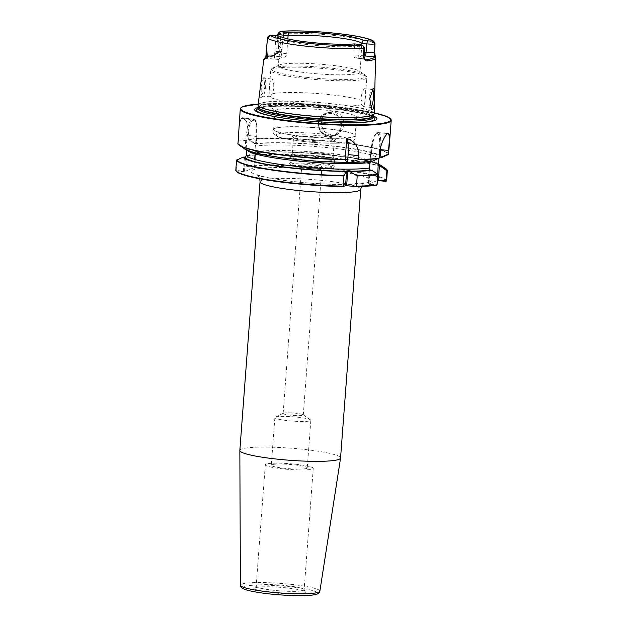 <?xml version="1.0" encoding="UTF-8"?>
<svg xmlns="http://www.w3.org/2000/svg" width="627" height="627" viewBox="0 0 627 627"><rect width="100%" height="100%" fill="white"/><g stroke="black" fill="none" stroke-linecap="round" stroke-linejoin="round"><path stroke-width="0.47" stroke-dasharray="3.13 2.35" d="M283.443 413.201A10.103 1.215 4.3 0 0 283.365 413.232A10.103 1.215 4.3 0 0 283.138 413.459A10.103 1.215 4.3 0 0 290.771 415.223A10.103 1.215 4.3 0 0 302.982 415.239A10.103 1.215 4.3 0 0 303.288 414.98A10.103 1.215 4.3 0 0 303.1 414.721A10.103 1.215 4.3 0 0 295.654 413.224A10.103 1.215 4.3 0 0 283.443 413.201M309.432 167.103A10.103 1.215 -175.7 0 1 301.799 165.348A10.103 1.215 -175.7 0 1 314.307 165.105A10.103 1.215 -175.7 0 1 321.941 166.86A10.103 1.215 -175.7 0 1 309.432 167.103M275.41 417.12A18.034 2.163 -175.7 0 1 293.318 416.806A18.034 2.163 -175.7 0 1 310.506 419.831A18.034 2.163 -175.7 0 1 310.843 420.294A18.034 2.163 -175.7 0 1 310.31 420.764A18.034 2.163 -175.7 0 1 290.583 420.929A18.034 2.163 -175.7 0 1 274.869 417.59A18.034 2.163 -175.7 0 1 275.277 417.182A18.034 2.163 -175.7 0 1 275.41 417.12M306.728 468.377A18.034 2.163 4.3 0 0 307.261 467.907A18.034 2.163 4.3 0 0 291.555 464.568A18.034 2.163 4.3 0 0 271.828 464.74A18.034 2.163 4.3 0 0 271.295 465.203A18.034 2.163 4.3 0 0 287.001 468.541A18.034 2.163 4.3 0 0 306.728 468.377M274.336 590.36A24.045 2.892 -175.7 0 1 256.169 586.174A24.045 2.892 -175.7 0 1 256.239 585.979A24.045 2.892 -175.7 0 1 285.959 585.594A24.045 2.892 -175.7 0 1 304.087 589.576A24.045 2.892 -175.7 0 1 304.126 589.78A24.045 2.892 -175.7 0 1 274.336 590.36M283.467 468.933A24.045 2.892 -175.7 0 1 265.299 464.756A24.045 2.892 -175.7 0 1 295.09 464.176A24.045 2.892 -175.7 0 1 313.257 468.361A24.045 2.892 -175.7 0 1 283.467 468.933M273.827 592.876A25.441 3.057 -175.7 0 1 254.68 588.244A25.441 3.057 -175.7 0 1 286.116 587.836A25.441 3.057 -175.7 0 1 305.286 592.045A25.441 3.057 -175.7 0 1 273.827 592.876M331.902 135.283L324.817 132.023L321.063 125.11L322.388 117.421L328.187 112.272L333.697 111.473L340.602 114.804L344.098 121.826L342.82 129.491L337.31 134.523L331.902 135.283M241.936 118.385A75.397 9.06 -175.7 0 1 242.563 118.142L243.245 118.064L246.772 121.779L248.943 135.612L248.692 139.468L255.597 143.834L256.161 136.365A19.241 4.46 96 0 0 253.504 119.138A19.241 4.46 96 0 0 252.94 119.224L251.764 119.71A19.241 4.46 96 0 0 245.682 140.66L245.118 148.129L238.213 143.763L238.464 139.907C238.715 128.104 239.686 121.011 241.387 118.628A75.397 9.06 -175.7 0 1 241.936 118.385M254.86 143.763L248.645 139.656L248.794 135.542L246.591 121.395L242.32 117.719A75.679 9.091 4.3 0 0 241.693 117.962A75.679 9.091 4.3 0 0 241.136 118.205L238.911 126.999M309.276 73.085A40.943 4.922 -175.7 0 1 278.341 65.96A40.943 4.922 -175.7 0 1 279.344 64.996A40.943 4.922 -175.7 0 1 329.057 64.981A40.943 4.922 -175.7 0 1 359.146 70.992A40.943 4.922 -175.7 0 1 360 72.105A40.943 4.922 -175.7 0 1 309.276 73.085M260.456 98.078C258.238 99.575 260.926 78.179 263.097 76.949L263.983 77.333L264.806 87.827L260.456 98.078M264.139 78.226A9.021 2.093 96 0 0 261.341 87.49A9.021 2.093 96 0 0 262.533 96.127A9.021 2.093 96 0 0 262.799 96.08A9.021 2.093 96 0 0 263.058 95.915A9.021 2.093 96 0 0 265.55 87.372A9.021 2.093 96 0 0 264.876 78.493A9.021 2.093 96 0 0 264.406 78.187A9.021 2.093 96 0 0 264.139 78.226M370.62 107.327A9.021 2.093 96 0 0 370.635 107.319A9.021 2.093 96 0 1 370.361 107.366A9.021 2.093 96 0 1 369.891 107.06L371.568 109.247M364.687 88.713C362.633 89.042 359.483 100.21 361.654 104.74L363.19 106.551L364.624 103.518C365.376 97.812 366.434 87.482 364.687 88.713L372.226 89.426A9.021 2.093 96 0 0 372.226 89.426A9.021 2.093 96 0 0 371.968 89.465A9.021 2.093 96 0 0 371.709 89.637A9.021 2.093 96 0 0 369.217 98.18A9.021 2.093 96 0 0 369.891 107.06M271.428 78.986C273.544 77.803 275.049 88.376 272.126 93.878L270.229 96.856L269.155 95.092C269.155 90.813 269.735 79.355 271.428 78.986L264.406 78.187M270.229 96.856L262.533 96.127M305.882 118.252A40.943 4.922 -175.7 0 1 275.363 111.912A40.943 4.922 -175.7 0 1 274.94 111.136A40.943 4.922 -175.7 0 1 325.664 110.148A40.943 4.922 -175.7 0 1 356.598 117.273A40.943 4.922 -175.7 0 1 356.073 117.986A40.943 4.922 -175.7 0 1 305.882 118.252M258.465 107.374A61.328 7.367 -175.7 0 1 316.322 106.856A61.328 7.367 -175.7 0 1 373.449 116.019M308.735 140.048A21.765 2.618 -175.7 0 1 292.425 136.584A21.765 2.618 -175.7 0 1 319.245 135.738A21.765 2.618 -175.7 0 1 335.508 139.829A21.765 2.618 -175.7 0 1 308.735 140.048M308.954 141.224A20.44 2.453 -175.7 0 1 293.632 137.979A20.44 2.453 -175.7 0 1 293.507 137.666A20.44 2.453 -175.7 0 1 318.829 137.18A20.44 2.453 -175.7 0 1 334.277 140.73A20.44 2.453 -175.7 0 1 334.105 141.02A20.44 2.453 -175.7 0 1 308.954 141.224M317.654 152.776A20.44 2.453 4.3 0 0 292.394 153.106A20.44 2.453 4.3 0 0 292.339 153.262A20.44 2.453 4.3 0 0 307.779 156.821A20.44 2.453 4.3 0 0 333.102 156.327A20.44 2.453 4.3 0 0 333.07 156.162A20.44 2.453 4.3 0 0 317.654 152.776M239.843 450.445A50.505 6.066 -175.7 0 1 241.34 449.136A50.505 6.066 -175.7 0 1 296.579 448.666A50.505 6.066 -175.7 0 1 340.563 458.016M354.537 43.921L354.467 46.327A40.943 4.922 -175.7 0 1 311.384 45.05A40.943 4.922 -175.7 0 1 280.802 38.647L279.807 36.131M265.111 58.186A54.721 6.576 4.3 0 0 265.229 58.711A10.291 1.238 -175.7 0 1 275.041 59.103L278.89 59.502L280.802 38.647L275.833 38.129A6.928 0.831 -175.7 0 0 267.815 38.012L267.024 43.279M277.91 33.882L277.761 42.119A6.928 0.831 -175.7 0 1 277.886 42.095L278.647 45.951C280.332 46.727 281.405 48.498 281.844 51.265C280.692 52.433 279.383 52.934 277.926 52.778A3.37 2.539 -93.7 0 0 278.223 51.5A6.928 0.831 4.3 0 0 276.531 51.916A6.928 0.831 4.3 0 0 281.766 53.115L286.735 53.64C286.406 55.709 285.677 56.885 284.54 57.182A40.943 4.922 -175.7 0 0 278.843 59.236A40.943 4.922 -175.7 0 0 278.89 59.502L274.947 59.118A3.37 0.784 96 0 0 275.041 59.103M286.735 53.64L287.848 38.89M244.436 157.236L243.378 171.296L236.207 170.387L235.791 170.403L236.238 170.92L244.13 171.743L254.805 167.37L246.913 166.547L246.513 166.014L247.281 155.802L253.723 152.761A69.589 8.363 -175.7 0 1 321.087 153.952A69.589 8.363 -175.7 0 1 378.261 163.929M370.048 161.625L370.761 160.982L372.704 161.186M244.906 149.148A69.589 8.363 -175.7 0 1 243.707 148.035L244.381 148.05M245.118 148.129L246.192 148.34L246.834 150.182M238.182 143.693L237.954 144.038L243.707 148.035M377.415 180.513L368.049 184.354L376.631 185.247L376.741 184.808L369.037 184.001L370.087 169.988M387.705 133.575L377.43 132.501L387.682 133.582C383.998 135.793 381.161 142.69 379.17 154.281L371.333 153.458L370.761 160.982L371.2 160.974A67.881 8.151 -175.7 0 1 348.048 162.095M347.507 162.079C308.21 162.612 247.594 153.615 246.811 148.975L246.881 149.587A66.078 7.939 -175.7 0 0 247.344 150.402M253.723 152.761L247.453 155.88L246.685 166.092L253.857 167.001L254.915 152.941L255.581 152.917L254.891 151.671L255.314 146.13L256.239 144.226L255.597 143.834M255.581 152.917L255.181 152.98L255.581 152.917L254.805 167.37M380.08 157.165L378.63 158.992A66.078 7.939 -175.7 0 0 328.72 147.753A66.078 7.939 -175.7 0 0 255.314 146.13M246.192 148.34L246.772 140.66A18.34 4.248 -84 0 1 252.563 120.697L253.747 120.212A18.34 4.248 -84 0 1 256.811 136.545L256.239 144.226L255.871 143.873A67.881 8.151 -175.7 0 1 330.476 145.911A67.881 8.151 -175.7 0 1 380.518 157.158M254.915 152.941L254.241 152.87M254.397 143.661A69.589 8.363 -175.7 0 1 330.923 145.746A69.589 8.363 -175.7 0 1 382.227 157.283M364.036 56.501A6.928 0.831 4.3 0 0 358.801 55.294L353.832 54.776L354.467 46.327L359.436 46.845A6.928 0.831 -175.7 0 1 364.624 47.942M364.083 55.881L361.176 55.576L361.638 44.831M361.176 55.576A40.943 4.922 -175.7 0 1 361.215 55.85A40.943 4.922 -175.7 0 1 355.517 57.896L359.365 58.295A3.37 0.784 -84 0 1 359.263 58.311A3.37 0.784 -84 0 1 358.801 55.294L359.436 46.845L358.973 44.384M353.832 54.776C353.847 56.83 354.412 57.864 355.517 57.896L365.517 59.4M277.816 53.177A1.199 0.909 -93.7 0 1 277.926 52.778L273.341 55.388A1.199 1.019 -96.8 0 0 272.243 56.367L277.816 53.177C279.423 53.373 280.802 52.715 281.938 51.202C281.468 48.42 280.371 46.649 278.647 45.889L278.059 42.072A55.215 6.631 -175.7 0 1 278.2 42.064L279.031 32.259M374.758 49.071L374.585 52.112A55.215 6.631 -175.7 0 1 374.632 52.143L375.487 57.598A55.435 6.662 -175.7 0 1 375.589 58.029M270.55 35.598L267.815 38.012M364.648 48.107L362.1 45.144M277.941 33.952L278.529 33.693A54.784 6.583 -175.7 0 1 334.512 35.551A54.784 6.583 -175.7 0 1 375.001 43.749M277.761 42.119L278.2 42.064M370.361 107.366L363.19 106.551M265.715 57.778L264.563 59.016M371.278 170.16L377.579 174.588L376.741 184.808M379.17 154.281L379.257 157.808L371.96 161.053M377.462 179.973L377.697 174.282M369.468 169.314L368.049 184.354M377.493 179.534L377.344 179.071M369.037 184.001L368.417 182.998L369.46 169.149M236.207 170.387L236.975 160.175L243.77 157.165M244.13 171.743L245.541 157.032M253.857 167.001L254.578 166.625L255.604 152.933M386.107 181.368A75.201 9.037 -175.7 0 0 330.539 168.671A75.201 9.037 -175.7 0 0 246.913 166.547L246.842 166.273M385.715 168.624A75.499 9.068 4.3 0 0 324.7 156.969A75.499 9.068 4.3 0 0 247.461 155.512L247.477 155.849M238.213 143.763L237.954 144.038A75.499 9.068 -175.7 0 0 239.389 145.488M248.692 139.468L248.645 139.656A75.499 9.068 -175.7 0 1 332.6 141.78A75.499 9.068 -175.7 0 1 388.426 154.524M236.363 170.568L236.238 170.92A75.201 9.037 -175.7 0 0 236.41 171.226M243.378 171.296L244.522 170.607M278.647 45.889A1.199 0.909 86 0 0 278.647 45.951L278.223 51.5L281.844 51.265A1.199 0.533 165.6 0 1 281.938 51.202M265.738 57.057L273.106 55.38L275.355 54.157M265.229 58.711A1.199 1.191 151.8 0 0 264.727 58.781M375.377 57.065A1.199 1.191 -25.5 0 1 375.487 57.598M319.872 591.198A39.854 4.789 4.3 0 0 285.348 583.792A39.854 4.789 4.3 0 0 241.575 584.145A39.854 4.789 4.3 0 0 240.392 585.218M316.212 594.137A37.455 4.499 -175.7 0 1 270.919 594.067A37.455 4.499 -175.7 0 1 243.731 586.574A37.455 4.499 -175.7 0 1 289.016 586.645A37.455 4.499 -175.7 0 1 316.212 594.137M369.295 182.049A60.121 7.226 4.3 0 0 325.648 170.035A60.121 7.226 4.3 0 0 252.955 169.917A60.121 7.226 4.3 0 0 296.602 181.932A60.121 7.226 4.3 0 0 369.295 182.049M260.048 181.72A50.505 6.066 -175.7 0 1 261.545 180.411A50.505 6.066 -175.7 0 1 316.784 179.941A50.505 6.066 -175.7 0 1 360.768 189.291M328.995 135.777A11.302 10.91 67.7 0 1 318.9 123.448A11.302 10.91 67.7 0 1 330.68 113.401A11.302 10.91 67.7 0 1 340.774 125.729A11.302 10.91 67.7 0 1 328.995 135.777M330.907 112.617A12.023 11.607 -112.3 0 0 325.452 113.393A12.023 11.607 -112.3 0 0 318.492 126.16A12.023 11.607 -112.3 0 0 329.112 136.42A12.023 11.607 -112.3 0 0 334.567 135.644A12.023 11.607 -112.3 0 0 341.527 122.876A12.023 11.607 -112.3 0 0 330.907 112.617M253.747 120.212A0.901 0.87 -112.3 0 0 252.94 119.224L242.32 117.719M307.426 77.419A47.464 5.706 -175.7 0 1 272.721 68.045A47.464 5.706 -175.7 0 1 330.358 68.022A47.464 5.706 -175.7 0 1 365.243 74.997A47.464 5.706 -175.7 0 1 307.426 77.419M258.058 104.944A58.24 6.999 -175.7 0 1 259.782 103.471A58.24 6.999 -175.7 0 1 323.313 102.914A58.24 6.999 -175.7 0 1 374.217 113.675M258.058 105.117A58.233 6.999 -175.7 0 1 259.79 103.565A58.233 6.999 -175.7 0 1 323.657 103.04A58.233 6.999 -175.7 0 1 374.194 113.848M307.159 78.736A48.193 5.792 -175.7 0 1 270.739 70.349A48.193 5.792 -175.7 0 1 330.437 69.197A48.193 5.792 -175.7 0 1 366.858 77.576A48.193 5.792 -175.7 0 1 307.159 78.736M258.465 107.342A57.692 6.928 -175.7 0 1 260.158 105.626A57.692 6.928 -175.7 0 1 324.183 105.171A57.692 6.928 -175.7 0 1 373.457 115.995M272.126 93.878A48.193 5.792 -175.7 0 1 328.532 94.536A48.193 5.792 -175.7 0 1 364.953 102.922A48.193 5.792 -175.7 0 1 364.624 103.518M361.654 104.74A48.193 5.792 -175.7 0 1 305.247 104.074A48.193 5.792 -175.7 0 1 268.834 95.696A48.193 5.792 -175.7 0 1 269.155 95.092M258.473 107.491A57.645 6.928 -175.7 0 1 260.181 106.002A57.645 6.928 -175.7 0 1 323.226 105.461A57.645 6.928 -175.7 0 1 373.433 116.136M304.51 136.514A40.943 4.922 -175.7 0 1 273.568 129.389A40.943 4.922 -175.7 0 1 324.292 128.41A40.943 4.922 -175.7 0 1 355.227 135.534A40.943 4.922 -175.7 0 1 304.51 136.514M258.379 108.753A57.645 6.928 -175.7 0 1 260.087 107.256A57.645 6.928 -175.7 0 1 323.124 106.723A57.645 6.928 -175.7 0 1 373.339 117.39M324.284 128.551A40.982 4.922 -175.7 0 1 355.188 135.346A40.982 4.922 -175.7 0 1 304.487 136.662A40.982 4.922 -175.7 0 1 273.638 129.209A40.982 4.922 -175.7 0 1 324.284 128.551M258.395 108.502A59.283 7.124 -175.7 0 1 316.282 107.382A59.283 7.124 -175.7 0 1 373.355 117.147M304.855 141.631A37.816 4.546 -175.7 0 1 277.4 134.076A37.816 4.546 -175.7 0 1 323.124 134.147A37.816 4.546 -175.7 0 1 350.579 141.71A37.816 4.546 -175.7 0 1 304.855 141.631M240.266 109.004A75.679 9.091 -175.7 0 1 242.508 107.045A75.679 9.091 -175.7 0 1 325.28 106.339A75.679 9.091 -175.7 0 1 391.209 120.353M307.128 160.12A22.157 2.665 -175.7 0 1 290.45 156.099A22.157 2.665 -175.7 0 1 317.834 155.739A22.157 2.665 -175.7 0 1 334.544 159.415A22.157 2.665 -175.7 0 1 307.128 160.12M307.05 160.708A22.306 2.68 -175.7 0 1 290.199 156.828A22.306 2.68 -175.7 0 1 317.826 156.288A22.306 2.68 -175.7 0 1 334.685 160.167A22.306 2.68 -175.7 0 1 307.05 160.708M306.572 167.119A22.306 2.68 -175.7 0 1 289.713 163.239A22.306 2.68 -175.7 0 1 317.348 162.706A22.306 2.68 -175.7 0 1 334.199 166.586A22.306 2.68 -175.7 0 1 306.572 167.119M306.775 168.193A21.106 2.532 -175.7 0 1 291.453 163.976A21.106 2.532 -175.7 0 1 316.964 164.015A21.106 2.532 -175.7 0 1 332.286 168.232A21.106 2.532 -175.7 0 1 306.775 168.193M263.834 59.197A55.921 6.717 -175.7 0 1 265.487 57.794A55.921 6.717 -175.7 0 1 272.243 56.367M347.421 162.095A67.881 8.151 -175.7 0 1 245.416 148.152M388.63 154.258A75.679 9.091 4.3 0 0 332.765 141.467A75.679 9.091 4.3 0 0 248.511 139.319L248.66 139.398M254.891 151.671A66.078 7.939 -175.7 0 1 328.305 153.286A66.078 7.939 -175.7 0 1 378.214 164.525M255.181 152.98A67.881 8.151 -175.7 0 1 323.838 154.414A67.881 8.151 -175.7 0 1 378.214 164.689M386.624 180.929A75.679 9.091 4.3 0 0 330.68 168.146A75.679 9.091 4.3 0 0 246.513 166.014L246.685 166.092M247.453 155.88L247.281 155.802A75.679 9.091 -175.7 0 1 331.448 157.933A75.679 9.091 -175.7 0 1 387.392 170.716M279.454 56.618L274.477 56.101L275.833 38.129L275.371 35.668M265.158 58.773L274.947 59.118A3.37 0.784 96 0 1 274.477 56.101A6.928 0.831 4.3 0 0 265.903 56.273M284.54 57.182L280.7 56.783A3.37 0.784 96 0 0 281.766 53.115L282.934 37.542M361.113 51.79L364.365 52.135M374.241 112.86A75.201 9.037 4.3 0 0 258.159 104.137L316.447 105.187L374.241 112.852M345.869 122.861A59.283 7.124 -175.7 0 1 345.352 122.861A59.283 7.124 -175.7 0 1 285.23 118.338A59.283 7.124 -175.7 0 1 284.721 118.268M280.7 56.783A10.291 1.238 -175.7 0 1 273.341 55.388A54.721 6.576 4.3 0 0 265.597 57.418M359.365 58.295A10.291 1.238 -175.7 0 1 365.22 59.212M378.927 157.988L379.554 149.641A18.34 4.248 96 0 0 376.49 133.308A18.34 4.248 96 0 0 370.675 153.278L370.055 161.492L370.651 153.301L371.333 153.458A19.241 4.46 -84 0 1 377.407 132.509L377.43 132.501A19.241 4.46 -84 0 1 377.995 132.415A19.241 4.46 -84 0 1 380.824 146.381M388.231 133.48L376.999 132.571A0.901 0.87 -112.3 0 1 377.407 132.509A0.901 0.87 -112.3 0 0 376.49 133.308L376.466 133.316A0.901 0.87 -112.3 0 1 376.999 132.571C375.22 132.062 371.168 142.36 370.651 153.301L370.675 153.278M238.088 139.931L246.772 140.66M241.136 118.205L251.764 119.71A0.901 0.87 -112.3 0 1 252.563 120.697M248.794 135.542L256.843 136.521C257.642 125.988 255.8 120.204 255.15 120.204L253.504 119.138L243.245 118.064M236.975 160.175L236.559 160.191M256.811 136.545L256.263 144.155M380.048 149.61L379.554 149.641M283.138 413.459L301.799 165.348M303.1 414.721L310.506 419.831M310.843 420.294L307.261 467.907M265.299 464.756L256.169 586.174M256.239 585.979L254.68 588.244M259.774 178.789L258.269 175.803L256.921 174.549C256.686 174.298 256.372 174.957 266.185 177.284C277.393 179.706 291.884 181.626 309.675 183.045C324.433 184.158 337.436 184.573 348.683 184.299L364.938 182.669L363.425 183.703L361.481 186.438M337.31 134.523L334.567 135.644L329.097 136.427C317.286 135.894 314.323 117.194 325.452 113.393L328.187 112.272M279.344 64.996L272.721 68.045C271.201 69.017 270.535 69.785 270.739 70.349L268.834 95.696C268.575 102.24 270.746 107.648 275.363 111.912M274.94 111.136L273.638 129.209C273.027 130.792 271.914 131.231 274.516 134.883C277.056 136.694 277.745 137.062 286.233 138.975L304.753 141.655C325.476 143.928 347.969 143.591 351.457 141.749C352.977 141.686 354.326 140.409 355.501 137.924L355.188 135.346L356.598 117.273M373.371 117.633L371.482 116.418C369.044 114.859 359.945 112.844 344.184 110.383C312.505 105.665 266.185 104.827 259.241 108.447L258.308 108.98M293.632 137.979L292.425 136.584M292.339 153.262L293.507 137.666M292.394 153.106L290.199 156.828L289.713 163.239C289.376 164 290.136 164.768 292.002 165.536C293.24 166.257 298.154 167.143 306.736 168.201C315.89 169.102 323.383 169.321 329.222 168.851C334.865 167.942 333.086 168.138 334.199 166.586L334.685 160.167L333.07 156.162M278.843 59.236L278.341 65.96M370.776 160.982C365.055 161.719 357.366 162.079 347.703 162.079M378.293 165.136C377.681 158.827 284.956 148.411 255.471 152.988M361.215 55.85L360 72.105M362.194 45.16L364.256 47.519M275.347 54.157L276.531 51.916L277.737 35.911M333.102 156.327L334.277 140.73M334.105 141.02L335.508 139.829M284.196 118.189L285.23 118.338C305.169 121.16 325.209 122.665 345.352 122.861L346.394 122.868M356.073 117.986C361.27 114.459 364.224 109.435 364.953 102.922L366.858 77.576C367.14 77.05 366.599 76.188 365.243 74.997L359.146 70.992M371.709 89.637L372.885 88.619M264.876 78.493L263.983 77.333M263.058 95.915L260.801 97.859M304.087 589.576L305.286 592.045M313.257 468.361L304.126 589.78M274.869 417.59L271.295 465.203M283.365 413.232L275.277 417.182M303.288 414.98L321.941 166.86"/><path stroke-width="0.94" d="M372.634 109.78C374.828 108.518 375.377 86.91 373.19 88.423L369.773 98.58L371.568 109.247L372.634 109.78M370.635 107.319A9.021 2.093 96 0 0 373.426 98.047A9.021 2.093 96 0 0 372.234 89.426M373.449 116.019A61.328 7.367 -175.7 0 1 375.103 120.392A61.328 7.367 -175.7 0 1 346.394 122.868A61.328 7.367 -175.7 0 1 284.196 118.189A61.328 7.367 -175.7 0 1 256.435 108.016A61.328 7.367 -175.7 0 1 258.465 107.374M339.066 459.325A50.505 6.066 -175.7 0 1 284.07 459.81A50.505 6.066 -175.7 0 1 239.843 450.499A50.505 6.066 -175.7 0 1 239.843 450.445L260.048 181.72A50.505 6.066 -175.7 0 0 304.04 191.07A50.505 6.066 -175.7 0 0 359.271 190.6A50.505 6.066 -175.7 0 0 360.768 189.291L340.563 458.016A50.505 6.066 -175.7 0 1 340.563 458.071A50.505 6.066 -175.7 0 1 339.066 459.325M363.229 56.814L363.394 56.798C364.295 58.86 365.345 59.792 366.529 59.604A1.199 1.027 83 0 1 367.461 60.89C365.557 61.015 364.146 59.659 363.229 56.814A55.215 6.631 -175.7 0 1 363.08 56.83L364.028 48.248L363.589 46.327L362.1 45.144A4.162 0.502 4.3 0 0 362.092 45.042A4.162 0.502 4.3 0 0 358.973 44.384L354.537 43.921A42.542 5.11 -175.7 0 1 311.204 42.464A42.542 5.11 -175.7 0 1 279.807 36.131L275.371 35.668A4.162 0.502 4.3 0 0 270.55 35.598C269.218 35.402 268.223 36.272 267.557 38.192L266.694 46.782A55.215 6.631 -175.7 0 1 266.647 46.751L266.499 50.873L267.353 57.175C266.718 58.483 266.13 58.82 265.589 58.186L263.951 59.761A55.921 6.717 -175.7 0 1 263.834 59.197L258.073 105.305A58.233 6.999 -175.7 0 1 258.058 105.117M287.848 38.89L288.091 35.661A40.943 4.922 -175.7 0 1 331.166 36.938A40.943 4.922 -175.7 0 1 361.748 43.341L363.158 40.387L367.594 40.849A4.162 0.502 4.3 0 0 372.414 40.92L373.888 41.437L375.001 43.749L374.734 49.596L374.742 43.976A6.928 0.831 -175.7 0 1 366.717 43.859L361.748 43.341L361.638 44.831M350.352 162.338L346.849 162.33L345.203 159.728L346.747 138.457C354.6 140.926 358.597 146.663 358.746 155.684L358.213 159.752L350.352 162.338A69.589 8.363 -175.7 0 0 372.704 161.186L379.304 157.863C378.833 146.538 385.339 134.131 388.137 133.253L389.735 135.048L389.579 142L391.209 120.353A75.679 9.091 -175.7 0 1 388.959 122.312A75.679 9.091 -175.7 0 1 306.188 123.017A75.679 9.091 -175.7 0 1 240.266 109.004L237.954 144.038M387.596 133.575L388.137 133.253M355.815 186.572L356.45 186.156A75.679 9.091 4.3 0 0 377.093 184.832L376.631 185.247L377.093 184.832L377.846 174.416L372.023 170.293A69.589 8.363 -175.7 0 1 349.67 171.445L357.218 175.944L356.45 186.156L355.815 186.572L345.563 185.616L343.275 186.548L343.933 175.928L346.167 171.437A69.589 8.363 -175.7 0 1 243.025 157.15L236.559 160.191L235.791 170.403L236.238 170.92M343.275 186.548L343.165 186.133A75.679 9.091 4.3 0 1 235.791 170.403M346.167 171.437L349.67 171.445M372.023 170.293L370.087 169.988L369.491 168.984L370.048 161.625M246.834 150.182L246.466 155.12L245.541 157.032L243.025 157.15M346.849 162.33A69.589 8.363 -175.7 0 1 244.906 149.148L237.829 143.873M378.261 163.929A69.589 8.363 -175.7 0 1 380.189 164.964A69.589 8.363 -175.7 0 1 381.545 166.39L387.345 170.52L386.624 180.929L386.107 181.368L377.415 180.513M348.048 162.095L347.421 162.095M389.579 142L388.426 154.524L382.227 157.283L380.08 157.165L380.644 149.641L380.048 149.61M378.927 157.988L378.371 165.348L379.398 166.171L381.545 166.39M378.214 164.525L377.697 174.282M379.398 166.171L378.347 180.184L386.13 180.929L386.89 170.771L387.392 170.716M266.499 50.873A1.199 1.16 -59.7 0 0 266.499 50.928L266.075 56.477A6.928 0.831 4.3 0 1 265.903 56.273L265.715 57.778C266.201 58.342 266.734 58.154 267.314 57.222L266.616 46.868M266.694 46.782L266.655 46.672A6.928 0.831 4.3 0 0 266.624 46.712L266.53 47.918M266.655 46.672L267.024 43.279M364.256 47.519L364.624 47.942A6.928 0.831 -175.7 0 1 364.671 48.052A6.928 0.831 -175.7 0 1 364.648 48.107L363.519 56.775L363.08 56.83M364.648 48.107L363.589 46.327M364.593 48.263L364.028 48.248A54.784 6.583 -175.7 0 1 308.045 46.39A54.784 6.583 -175.7 0 1 267.557 38.192M288.428 32.596L288.091 35.661L283.114 35.143A6.928 0.831 -175.7 0 1 277.886 33.936A6.928 0.831 -175.7 0 1 277.91 33.882L280.865 31.374A4.162 0.502 4.3 0 0 283.992 32.134L288.428 32.596A42.542 5.11 -175.7 0 1 331.754 34.046A42.542 5.11 -175.7 0 1 363.158 40.387M364.365 52.135L366.082 52.315A6.928 0.831 4.3 0 0 374.632 52.221L374.734 49.596M277.91 33.874L279.031 32.259L280.865 31.374A51.9 6.239 4.3 0 1 334.019 33.121A51.9 6.239 4.3 0 1 372.414 40.92L374.742 43.976M365.22 59.212A10.291 1.238 -175.7 0 1 366.529 59.604A54.236 6.513 4.3 0 0 374.382 56.391L374.656 52.182M363.394 56.798A6.928 0.831 4.3 0 0 363.519 56.775A6.928 0.831 4.3 0 0 364.036 56.501L364.671 48.052M386.89 170.771L380.597 166.343M381.279 157.236L388.489 154.03L388.395 150.456C389.837 139.084 389.61 133.457 387.705 133.575L387.376 133.747M388.231 133.48L387.705 133.575M377.525 180.474L377.462 179.973M378.347 180.184L377.344 179.071M347.546 162.079L348.11 154.571A19.241 4.46 96 0 0 346.747 138.457M264.727 58.781A1.199 1.191 151.8 0 0 263.951 59.761M265.589 58.186A1.199 1.16 121 0 1 265.715 57.778A3.37 3.253 -59.1 0 0 266.075 56.477L267.353 57.175M364.083 55.881L365.024 55.975A10.291 1.238 -175.7 0 0 374.382 56.391A1.199 1.191 -25.5 0 1 375.377 57.065L375.589 58.029A55.435 6.662 -175.7 0 1 373.943 59.502A55.435 6.662 -175.7 0 1 367.461 60.89M319.872 591.198C319.762 592.249 318.908 593.173 317.301 593.981L313.5 594.913C308.797 595.603 302.057 595.822 293.264 595.579C275.488 594.929 260.73 593.283 248.99 590.634C243.01 589.043 242.68 588.416 242.234 588.181C241.05 587.319 240.439 586.331 240.392 585.218A39.854 4.789 4.3 0 0 275.292 592.57A39.854 4.789 4.3 0 0 318.696 592.186A39.854 4.789 4.3 0 0 319.872 591.198L340.563 458.071M375.589 58.029L374.217 113.675A58.24 6.999 -175.7 0 1 372.485 115.227A58.24 6.999 -175.7 0 1 308.617 115.752A58.24 6.999 -175.7 0 1 258.058 104.944M374.194 113.848A58.233 6.999 -175.7 0 1 374.154 114.028A58.233 6.999 -175.7 0 1 372.469 115.313A58.233 6.999 -175.7 0 1 309.714 115.94A58.233 6.999 -175.7 0 1 258.073 105.305L258.379 108.91M258.473 107.491A57.645 6.928 -175.7 0 0 308.68 118.166A57.645 6.928 -175.7 0 0 371.725 117.625A57.645 6.928 -175.7 0 0 373.433 116.136L373.457 115.995A57.692 6.928 -175.7 0 1 371.795 117.265A57.692 6.928 -175.7 0 1 309.628 117.884A57.692 6.928 -175.7 0 1 258.465 107.342M373.433 116.136L373.339 117.39A57.645 6.928 -175.7 0 1 371.631 118.887A57.645 6.928 -175.7 0 1 308.586 119.42A57.645 6.928 -175.7 0 1 258.379 108.753M258.387 108.502A59.283 7.124 -175.7 0 1 258.395 108.502A59.283 7.124 -175.7 0 0 284.721 118.268M373.355 117.147A59.283 7.124 -175.7 0 1 373.112 120.47A59.283 7.124 -175.7 0 1 345.869 122.861M240.266 109.004C239.89 108.589 240.729 107.805 242.79 106.645L258.167 104.129A75.201 9.037 4.3 0 0 243.01 106.614A75.201 9.037 4.3 0 0 297.606 121.646A75.201 9.037 4.3 0 0 388.528 121.787A75.201 9.037 4.3 0 0 374.241 112.86L387.024 116.622L391.06 119.553L391.209 120.353M237.798 143.708A75.679 9.091 4.3 0 0 345.171 159.446M358.456 159.47A75.679 9.091 4.3 0 0 379.186 158.129M376.631 185.247A75.201 9.037 -175.7 0 1 355.995 186.564M343.235 186.548A75.201 9.037 -175.7 0 1 236.41 171.226M377.862 174.619A75.679 9.091 -175.7 0 1 357.218 175.944M343.933 175.928A75.679 9.091 -175.7 0 1 236.559 160.191M357.022 175.615A75.499 9.068 4.3 0 0 377.713 174.29M236.763 159.901A75.499 9.068 4.3 0 0 344.011 175.591M370.518 170.082A67.881 8.151 -175.7 0 1 297.01 168.451A67.881 8.151 -175.7 0 1 244.734 157.259M378.904 158.427A75.499 9.068 -175.7 0 1 358.213 159.752M345.203 159.728A75.499 9.068 -175.7 0 1 239.389 145.488M369.789 167.981A66.078 7.939 -175.7 0 1 296.383 166.367A66.078 7.939 -175.7 0 1 246.466 155.12M370.204 162.448A66.078 7.939 -175.7 0 1 299.957 161.147A66.078 7.939 -175.7 0 1 247.344 150.402M378.214 164.689A67.881 8.151 -175.7 0 1 379.837 166.265M387.235 170.387A75.499 9.068 4.3 0 0 385.715 168.624L387.384 170.638M270.55 35.598A51.9 6.239 4.3 0 0 308.946 43.396A51.9 6.239 4.3 0 0 362.1 45.144M282.934 37.542L283.992 32.134M365.024 55.975A3.37 0.784 96 0 0 366.082 52.315L366.717 43.859L367.594 40.849M265.597 57.418A54.721 6.576 4.3 0 0 265.111 58.186M388.395 150.456L380.644 149.641A19.241 4.46 -84 0 0 380.824 146.381M386.13 180.929L386.624 180.929M358.746 155.684L348.11 154.571M347.734 171.242L346.653 185.616M345.563 185.616L346.645 171.242M361.481 186.438L360.768 189.291M240.392 585.218L239.843 450.499M355.909 186.572C364.514 186.438 371.458 185.992 376.733 185.247M343.259 186.556C317.309 185.992 292.417 183.907 268.591 180.302C258.951 178.781 251.255 177.182 245.494 175.521C237.178 172.88 237.116 172.26 235.83 170.622M380.189 164.964L385.715 168.624M265.903 56.273L266.514 48.146M277.737 35.911L277.886 33.936M280.441 31.35C306.141 29.148 366.489 34.924 373.888 41.437M373.457 115.995L374.217 113.675M364.036 56.501C364.843 59.048 365.337 60.012 365.517 59.4L365.376 59.346M265.738 57.057L263.834 59.197M265.158 58.773L264.563 59.016L265.307 57.903M374.656 52.174L375.377 57.065M259.774 178.789L260.048 181.72"/></g></svg>
